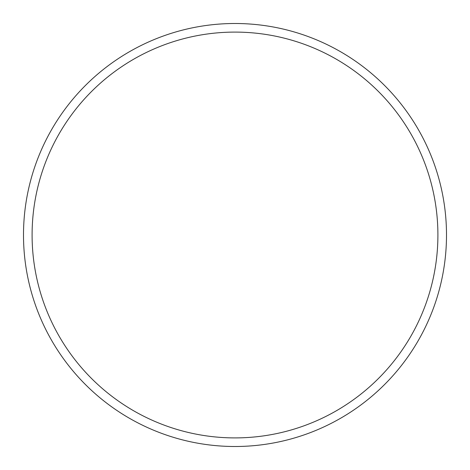<?xml version="1.0" encoding="UTF-8"?>
<svg xmlns="http://www.w3.org/2000/svg" width="470" height="470" viewBox="0 0 470 470"><rect width="100%" height="100%" fill="white"/><g stroke="black" fill="none" stroke-linecap="round" stroke-linejoin="round"><path stroke-width="0.7" d="M446.5 235A211.5 211.5 0 0 0 235 23.5A211.5 211.5 0 0 0 23.5 235A211.5 211.5 0 0 0 235 446.5A211.5 211.5 0 0 0 446.5 235M437.905 235A202.905 202.905 0 0 0 235 32.095A202.905 202.905 0 0 0 32.095 235A202.905 202.905 0 0 0 235 437.905A202.905 202.905 0 0 0 437.905 235"/></g></svg>
